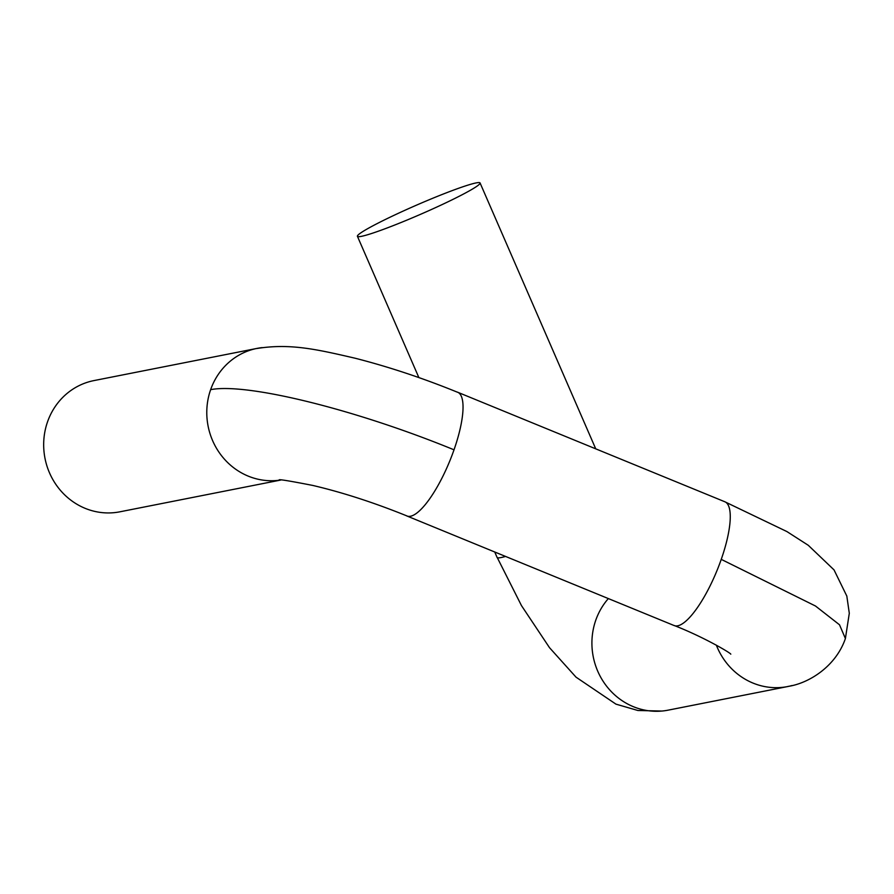 <?xml version="1.0" encoding="UTF-8"?>
<svg xmlns="http://www.w3.org/2000/svg" width="894" height="894" viewBox="0 0 894 894"><rect width="100%" height="100%" fill="white"/><g stroke="black" fill="none" stroke-linecap="round" stroke-linejoin="round"><path stroke-width="1.34" d="M280.526 480.044A66.882 63.094 -101.2 0 1 210.638 389.661A66.882 63.094 -101.2 0 1 256.79 348.448A66.882 63.094 -101.2 0 1 257.07 348.392L93.959 380.587A66.882 63.094 78.8 0 0 47.527 421.856A66.882 63.094 78.8 0 0 59.071 488.716A66.882 63.094 78.8 0 0 119.863 511.815L280.738 480.056M362.796 231.568A66.882 5.006 156.5 0 1 443.938 193.774A66.882 5.006 156.5 0 1 480.067 182.957A66.882 5.006 156.5 0 1 474.692 187.695A66.882 5.006 156.5 0 1 406.837 220.136A66.882 5.006 156.5 0 1 357.421 236.307A66.882 5.006 156.5 0 1 362.796 231.568M406.178 515.614A66.882 18.808 -67.7 0 0 406.904 515.983L674.121 625.543M406.982 516.017A66.882 18.808 -67.7 0 0 454.018 449.816A66.882 18.808 -67.7 0 0 457.65 392.231L724.866 501.78A66.882 18.808 -67.7 0 1 721.246 559.365L815.484 606.009L839.5 624.783L845.4 638.528C835.812 666.6 808.601 683.452 787.983 686.424M210.638 389.661C246.688 382.565 355.644 409.452 454.018 449.816M716.351 645.155A66.882 63.094 78.8 0 0 787.715 686.547A66.882 63.094 78.8 0 0 788.005 686.491A66.882 63.094 78.8 0 0 791.983 685.542M674.199 625.576A66.882 18.808 -67.7 0 0 721.246 559.365M505.579 556.437A66.882 5.006 156.5 0 1 497.131 557.51L494.728 551.989M608.356 598.578A66.882 63.094 78.8 0 0 595.773 620.201A66.882 63.094 78.8 0 0 607.305 687.073A66.882 63.094 78.8 0 0 668.109 710.16L787.715 686.547M457.572 392.198A66.882 18.808 -67.7 0 0 456.856 391.974M257.07 348.392A66.882 63.094 -101.2 0 1 262.132 347.61M407.005 515.961C374.094 502.64 342.681 492.46 312.755 485.431C289.019 480.793 277.855 478.994 279.263 480.022M730.8 654.162C730.208 652.709 703.723 637.053 674.221 625.509M497.321 557.711L521.459 605.584L549.519 647.692L576.015 677.149L615.944 704.137L637.891 710.495L661.973 711.043M480.067 182.957L595.728 448.833M357.421 236.307L418.861 377.57M725.604 502.149L786.899 531.561L808.265 545.284L834.024 569.891L846.819 596.063L849.3 613.284L845.4 638.528M256.801 348.515C290.181 343.162 316.733 349.342 355.186 358.237C389.136 366.931 423.253 378.274 457.538 392.254"/></g></svg>
